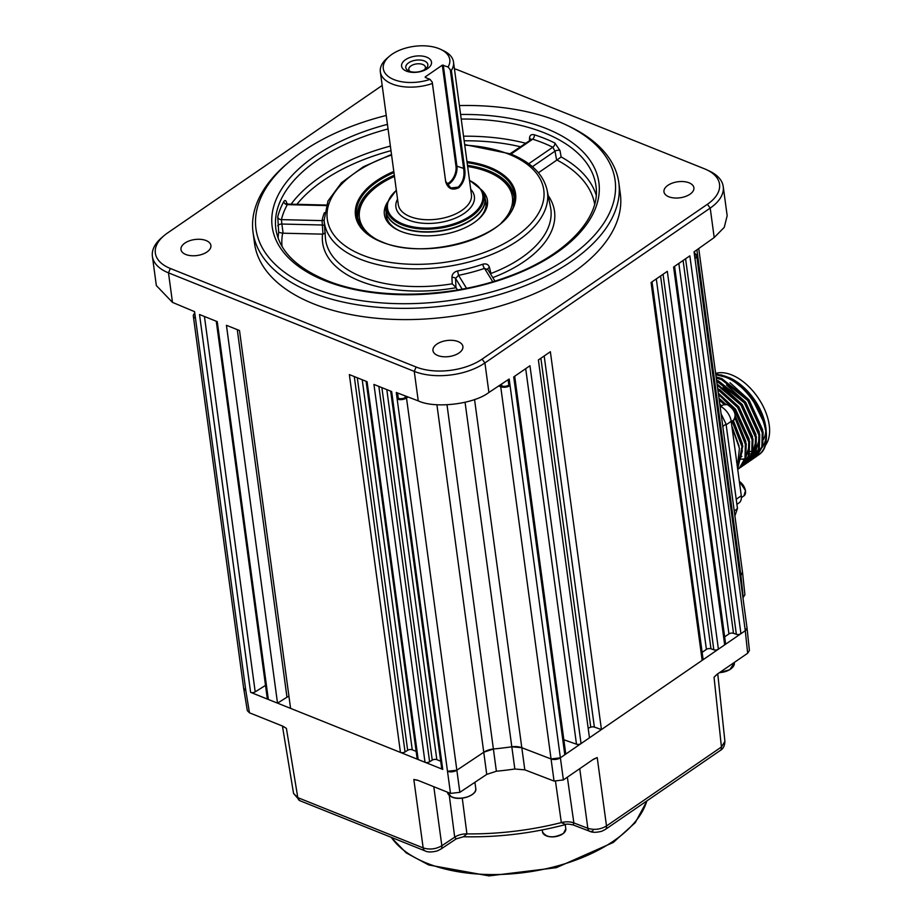 <?xml version="1.0" encoding="UTF-8"?>
<svg xmlns="http://www.w3.org/2000/svg" width="922" height="922" viewBox="0 0 922 922"><rect width="100%" height="100%" fill="white"/><g stroke="black" fill="none" stroke-linecap="round" stroke-linejoin="round"><path stroke-width="1.38" d="M487.692 269.339A3.354 1.74 166 0 1 489.455 267.392L490.953 273.477A113.66 60.817 -7.7 0 0 550.515 207.196L547.126 190.209A112.576 60.241 172.3 0 1 486.263 256.57A112.576 60.241 172.3 0 1 360.306 259.22A112.576 60.241 172.3 0 1 324.118 220.358L325.374 237.634A113.66 60.817 -7.7 0 0 361.908 276.865A113.66 60.817 -7.7 0 0 452.241 283.815L451.918 277.407A3.354 1.625 177.3 0 1 455.537 278.409L455.964 287.48L457.473 289.946M489.455 267.392C488.441 264.395 486.217 263.335 482.794 264.222A3.354 0.98 -108.8 0 0 484.523 268.394A116.299 62.235 172.3 0 1 458.557 275.321L457.577 270.953C453.935 271.955 452.057 274.111 451.918 277.407M529.551 140.34L529.482 138.312A3.354 1.913 177.9 0 1 530.842 139.453L532.697 139.176A3.354 1.89 -72.2 0 0 534.357 134.796A161.362 86.345 172.3 0 1 545.017 138.623A161.362 86.345 172.3 0 1 554.86 143.014L559.988 150.54L561.141 156.936L556.646 160.232L555.009 151.162L532.397 166.698M386.237 115.469A181.208 96.971 -7.7 0 0 288.356 162.526A181.208 96.971 -7.7 0 0 313.872 288.229A181.208 96.971 -7.7 0 0 563.872 260.73A181.208 96.971 -7.7 0 0 566.258 124.954A181.208 96.971 -7.7 0 0 557.199 120.989A181.208 96.971 -7.7 0 0 459.398 105.581M566.258 124.954L569.058 126.279A184.561 98.758 172.3 0 1 618.812 182.683A184.561 98.758 172.3 0 1 515.767 289.231A184.561 98.758 172.3 0 1 312.005 292.585A184.561 98.758 172.3 0 1 253.02 232.148A184.561 98.758 172.3 0 1 286.016 164.554L288.356 162.526M253.02 232.148L254.541 243.385A184.561 98.758 -7.7 0 0 313.526 303.822A184.561 98.758 -7.7 0 0 517.288 300.468A184.561 98.758 -7.7 0 0 620.333 193.92L618.812 182.683M185.806 254.495A15.098 8.079 -7.7 0 0 202.471 254.218A15.098 8.079 -7.7 0 0 210.908 245.506A15.098 8.079 -7.7 0 0 206.079 240.55A15.098 8.079 -7.7 0 0 189.413 240.826A15.098 8.079 -7.7 0 0 180.977 249.551A15.098 8.079 -7.7 0 0 185.806 254.495M668.784 196.755A15.098 8.079 -7.7 0 0 685.461 196.478A15.098 8.079 -7.7 0 0 693.897 187.754A15.098 8.079 -7.7 0 0 689.068 182.81A15.098 8.079 -7.7 0 0 672.392 183.086A15.098 8.079 -7.7 0 0 663.967 191.799A15.098 8.079 -7.7 0 0 668.784 196.755M437.8 355.523A15.098 8.079 -7.7 0 0 454.465 355.247A15.098 8.079 -7.7 0 0 462.902 346.522A15.098 8.079 -7.7 0 0 458.073 341.578A15.098 8.079 -7.7 0 0 441.396 341.855A15.098 8.079 -7.7 0 0 432.971 350.579A15.098 8.079 -7.7 0 0 437.8 355.523M325.374 232.943L322.954 234.153L322.078 220.612A116.299 62.235 172.3 0 1 324.394 212.717M324.509 225.66A3.354 1.579 -3.7 0 0 322.354 225.014L281.855 224.034L281.417 219.62A3.354 2.778 13.4 0 1 277.741 216.947L278.686 232.286L282.662 233.22A157.777 84.432 -7.7 0 0 282.017 246.416M277.787 225.821A3.354 1.533 -7.9 0 1 281.855 224.034L283.123 233.208L322.954 234.153M534.357 134.796C531.314 134.082 529.689 135.246 529.482 138.312M554.86 143.014A3.354 2.224 -63.7 0 1 552.774 147.232L555.009 151.162A3.354 1.556 -10.2 0 1 559.988 150.54M466.52 288.275L458.557 275.321L455.537 278.409L462.129 289.116M362.219 379.749L412.261 749.805A3.354 1.798 -7.7 0 0 407.662 750.289L357.298 377.766M694.704 253.492A6.708 3.596 172.3 0 1 696.686 255.613L747.016 627.836A6.708 3.596 172.3 0 1 745.276 630.706L740.931 633.691A3.354 1.798 172.3 0 1 736.355 634.301L685.588 258.782M683.098 260.488L733.509 633.31L736.355 634.301M733.509 633.31A3.354 1.798 -7.7 0 0 728.933 633.921L678.834 263.427M724.669 636.848L728.933 633.921M740.931 633.691L689.852 255.855L673.602 267.023L724.68 644.858L718.399 649.18A3.354 1.798 172.3 0 1 713.824 649.791L663.056 274.272M674.57 266.354L725.556 643.429A3.354 1.798 172.3 0 1 724.68 644.858M660.578 275.978L710.977 648.788L713.824 649.791M710.977 648.788A3.354 1.798 -7.7 0 0 706.402 649.399L656.303 278.905M702.138 652.338L706.402 649.399M718.399 649.18L667.321 271.333L651.07 282.512L702.161 660.348L601.444 729.567L594.367 727.078A3.354 1.798 -7.7 0 0 590.76 727.204L540.88 358.243M652.038 281.844L703.025 658.907A3.354 1.798 172.3 0 1 702.161 660.348M514.695 376.245L565.67 753.32A3.354 1.798 172.3 0 1 564.806 754.749L513.715 376.914L529.966 365.746L581.056 743.581L589.469 737.796L538.39 359.96L550.365 351.731L601.444 729.567M588.167 728.138A220.635 118.062 -7.7 0 0 590.76 727.204M581.056 743.581A3.354 1.798 172.3 0 1 576.481 744.192L525.701 368.673M563.838 739.755L576.481 744.192M408.031 396.979L406.51 397.993A6.708 3.596 172.3 0 1 397.163 399.065L396.276 392.484L418.254 400.886L414.255 371.382L168.484 272.843A50.33 26.934 172.3 0 1 152.395 256.362A50.33 26.934 172.3 0 1 161.396 237.934L163.747 235.905A46.976 25.136 -7.7 0 0 170.363 268.486L416.133 367.025A46.976 25.136 -7.7 0 0 482.079 359.142L707.381 204.292A46.976 25.136 -7.7 0 0 706.863 169.844A46.976 25.136 -7.7 0 0 704.512 168.818L458.741 70.279A46.976 25.136 -7.7 0 0 454.419 68.793M564.806 754.749L560.38 757.792A6.708 3.596 172.3 0 1 551.045 758.956L521.61 747.65A13.427 7.18 -7.7 0 0 511.641 746.82A220.635 118.062 172.3 0 1 493.535 748.987A13.427 7.18 -7.7 0 0 483.889 752.168L456.828 770.216A6.708 3.596 172.3 0 1 447.493 771.288L397.163 399.065L398.292 398.292L397.566 392.979M398.292 398.292A5.036 2.697 -7.7 0 0 405.3 397.486L406.775 396.495M499.874 385.2L501.822 385.949A5.036 2.697 -7.7 0 0 508.829 385.073L508.103 379.737M508.829 385.073L510.062 385.569A6.708 3.596 172.3 0 1 500.727 386.733L498.721 385.961M706.863 169.844L709.663 171.181A50.33 26.934 172.3 0 1 723.228 186.555A50.33 26.934 172.3 0 1 710.217 208.084L484.926 362.934L488.914 392.461L509.175 379.023L560.38 757.792L745.276 630.706L747.016 627.894L749.402 650.436L747.661 653.249L717.466 674.017L714.043 677.255L716.751 674.558M488.914 392.461C473.781 404.216 434.93 408.849 418.254 400.886M482.079 359.142L484.926 362.934A50.33 26.934 172.3 0 1 414.255 371.382L416.133 367.025M694.75 256.973A5.036 2.697 -7.7 0 0 695.027 255.843L694.45 251.579M696.686 255.613A6.708 3.596 172.3 0 1 694.958 258.483L694.059 251.856L714.193 237.542L710.217 208.084L707.381 204.292M723.228 186.555L727.17 215.725L724.254 227.354L714.193 237.542M698.749 248.514L742.51 572.182A6.708 3.596 172.3 0 1 740.862 574.994L742.521 572.228L744.907 594.794L742.948 597.756M378.861 386.41L429.617 761.791L432.245 760.143L381.881 387.62M386.802 389.603L436.832 759.659A3.354 1.798 -7.7 0 0 432.245 760.143M204.442 316.488L255.198 691.869A3.354 1.798 172.3 0 1 250.611 692.353L442.744 769.386A3.354 1.798 172.3 0 1 441.673 768.291L390.686 391.159M436.832 759.659L440.716 761.215M442.744 769.386L391.666 391.55L373.94 384.439L425.019 762.275L418.173 759.532A3.354 1.798 172.3 0 1 417.101 758.437L366.115 381.305M429.617 761.791A3.354 1.798 172.3 0 1 425.019 762.275M354.279 376.556L405.035 751.949A3.354 1.798 172.3 0 1 400.448 752.421L290.58 708.384L239.501 330.537L226.432 325.305L277.522 703.14L286.973 697.205L237.277 329.65M288.978 696.502A3.354 1.798 -7.7 0 0 286.973 697.205M255.198 691.869L265.513 685.392M277.522 703.14L268.337 699.464A3.354 1.798 172.3 0 1 267.265 698.357L216.278 321.236M268.337 699.464L217.246 321.628L199.521 314.517L250.611 692.353M283.4 726.478L286.396 728.38L282.42 726.017L249.47 712.81L247.338 710.666L243.65 688.273L245.782 690.417A6.708 3.596 172.3 0 1 243.639 688.227L193.32 316.004A6.708 3.596 172.3 0 0 195.464 318.205L194.577 311.659L172.483 302.381L156.348 285.578L152.395 256.362M193.32 316.004A6.708 3.596 172.3 0 1 194.657 313.422M194.415 311.59L194.98 315.773A5.036 2.697 -7.7 0 0 195.222 316.407M418.173 759.532L367.083 381.696L349.357 374.586L400.448 752.421M412.261 749.805L416.145 751.361M405.035 751.949L407.662 750.289M382.181 85.458L167.493 233.012A46.976 25.136 -7.7 0 0 163.747 235.905M326.123 205.583L287.318 204.649A3.354 2.639 28.8 0 1 283.769 201.653C284.99 199.786 285.993 200.258 286.754 203.071L286.892 203.739M452.241 283.815L455.964 287.48M487.842 269.789L484.523 268.394L492.728 281.729M538.436 172.748L556.646 160.232M490.631 274.099L490.953 273.477M324.095 219.885A3.354 2.789 10.3 0 1 322.078 220.612L281.417 219.62A158.008 84.559 -7.7 0 1 287.318 204.649L288.148 204.108L286.362 203.243L286.592 203.993M501.51 222.651A77.183 41.306 -7.7 0 0 491.587 173.486A77.183 41.306 -7.7 0 0 467.638 166.525M491.587 173.486L492.993 174.154A78.854 42.193 172.3 0 1 514.153 197.619M481.768 190.093A52.012 27.833 172.3 0 1 478.161 219.494A52.012 27.833 172.3 0 1 454.039 231.906A52.012 27.833 172.3 0 1 398.396 230.281A52.012 27.833 172.3 0 1 387.113 202.886M386.145 212.44A50.33 26.934 -7.7 0 0 399.111 230.615M477.561 220.001A50.33 26.934 -7.7 0 0 485.237 199.048M394.478 176.413A77.183 41.306 -7.7 0 0 373.226 189.494A77.183 41.306 -7.7 0 0 376.729 239.524M357.886 218.756A78.854 42.193 172.3 0 1 372.05 190.508L373.226 189.494M721.096 413.794L726.063 424.143L737.462 508.46L734.903 515.871M715.714 373.998L725.28 376.199C732.322 378.93 739.121 383.598 745.668 390.167A47.817 27.729 55.5 0 1 766.32 432.487A47.817 27.729 55.5 0 1 759.855 454.016C778.295 440.025 754.323 386.664 724.358 376.821L715.818 374.701M753.458 458.499L757.077 455.975L762.701 446.167L763.093 432.072L748.583 399.941L721.811 378.573L716.106 376.891M754.772 457.692L756.247 456.54L761.872 446.744L762.252 432.637L747.742 400.517L720.981 379.149L716.221 377.663M750.082 460.827L753.7 458.292L759.325 448.495L759.705 434.389L745.207 402.257L718.434 380.901L716.567 380.233M751.395 460.02L752.871 458.868L758.495 449.072L758.875 434.965L744.365 402.833L716.682 381.132M746.705 463.144L750.324 460.62L755.948 450.823L756.328 436.717L741.818 404.585L717.086 384.071M748.019 462.337L749.494 461.184L755.118 451.388L755.498 437.282L740.988 405.161L717.224 385.085M743.316 465.472L746.947 462.936L752.571 453.14L752.951 439.033L738.441 406.902L717.662 388.381M744.642 464.665L746.105 463.512L751.73 453.716L752.122 439.61L737.612 407.478L717.823 389.522M740.32 467.454L741.668 466.693M739.94 467.788L743.558 465.264L749.183 455.468L749.574 441.361L735.064 409.23L718.319 393.198M741.253 466.981L742.729 465.841L748.353 456.033L748.733 441.926L734.235 409.806L718.492 394.466M737.727 469.413L740.182 467.581L745.806 457.785L746.186 443.678L735.341 416.709M725.291 404.205L719.045 398.546M737.877 469.31L739.352 468.157L744.976 458.361L745.356 444.254L735.053 418.139M724.081 404.401L719.229 399.952M737.681 469.079L742.809 446.006L732.921 420.547M721.43 406.049L719.84 404.504M737.635 468.768L741.98 446.582L732.091 421.112M720.866 374.805L729.694 377.813L750.07 394.374L765.467 425.664M715.645 373.468A44.463 25.781 55.5 0 1 731.63 374.897A44.463 25.781 55.5 0 1 763.981 408.066A44.463 25.781 55.5 0 1 764.972 445.891M763.577 439.31A39.427 22.866 -124.5 0 0 765.767 431.266M756.685 451.042A44.463 25.781 55.5 0 1 755.844 451.227M754.184 451.469A44.463 25.781 55.5 0 1 752.917 451.55M751.557 451.55A44.463 25.781 55.5 0 1 749.886 451.446M729.694 377.813L730.72 378.308A44.463 25.781 55.5 0 1 766.101 429.779L766.32 432.487M766.124 435.806A44.463 25.781 55.5 0 1 762.471 447.055M753.309 453.37A44.463 25.781 55.5 0 1 752.456 453.555M750.808 453.785A44.463 25.781 55.5 0 1 749.54 453.878M748.18 453.878A44.463 25.781 55.5 0 1 746.509 453.774M745.668 390.167C757.204 402.43 763.981 415.407 766.009 429.099L765.917 428.442M759.855 454.016L757.066 455.987M750.07 394.374L731.861 379.357M731.861 426.022L739.064 446.156M719.782 404.067L721.707 405.864M733.255 420.317L742.441 443.839M718.999 398.281L725.775 404.228M735.364 416.018L745.817 441.511M718.307 393.106L735.502 409.149L749.194 439.195M719.828 389.66L738.879 406.821L752.583 436.867M723.205 387.332L742.256 404.504L755.959 434.55M755.763 447.792L751.522 456.344M750.496 457.37L748.952 458.591M726.582 385.016L745.633 402.176L759.336 432.222M746.152 458.718L745.529 458.81M743.824 458.96L742.683 458.983M741.311 458.914L739.709 458.741M729.97 382.688L749.021 399.848L762.713 429.906M736.909 504.357L739.052 502.882A13.427 7.779 -124.5 0 0 741.288 495.759L731.215 421.319A13.427 7.779 -124.5 0 0 720.082 406.222M737.393 466.981L739.432 448.323L731.999 427.07M742.406 450.674L738.211 465.103M749.171 446.029L744.976 460.458M755.925 441.384L751.73 455.814M716.717 381.351L719.805 382.388M759.302 439.056L755.106 453.486M753.989 454.777L751.776 456.655M743.662 459.329L742.602 459.363M741.173 459.329L739.663 459.191M716.29 378.193L723.182 380.071M458.199 187.12C462.936 182.441 464.769 176.367 463.674 168.887L450.282 69.784L448.08 66.983A33.561 17.956 -7.7 0 0 440.751 49.396A33.561 17.956 -7.7 0 0 391.965 54.294A33.561 17.956 -7.7 0 0 389.291 56.357A33.561 17.956 -7.7 0 0 390.767 78.082A33.561 17.956 -7.7 0 0 430.055 79.373L432.257 82.162L445.649 181.277L450.777 187.984L458.199 187.12M440.751 49.396L443.551 50.733A36.915 19.754 172.3 0 1 453.509 62.005A36.915 19.754 172.3 0 1 451.388 70.441L464.688 168.761C465.783 176.482 463.835 182.798 458.822 187.708C452.287 190.727 447.919 188.768 445.695 181.818L432.406 83.487A36.915 19.754 172.3 0 1 380.348 71.904A36.915 19.754 172.3 0 1 386.94 58.386L389.291 56.357M432.406 83.487L432.257 82.162M427.601 68.585A15.098 8.079 172.3 0 1 406.406 71.109A15.098 8.079 172.3 0 1 405.484 59.711A15.098 8.079 172.3 0 1 426.679 57.176A15.098 8.079 172.3 0 1 427.601 68.585M408.653 62.8A11.133 5.958 -7.7 0 0 408.78 70.959A11.133 5.958 -7.7 0 0 424.961 69.334A11.133 5.958 -7.7 0 0 425.849 68.654A11.133 5.958 -7.7 0 0 423.74 60.725A11.133 5.958 -7.7 0 0 408.653 62.8M424.696 69.507A8.39 4.495 -7.7 0 0 425.422 67.237A8.39 4.495 -7.7 0 0 419.856 63.825A8.39 4.495 -7.7 0 0 410.97 65.9A8.39 4.495 -7.7 0 0 408.803 69.484A8.39 4.495 -7.7 0 0 410.106 71.478M443.252 65.047L456.92 166.179L455.987 166.294L442.306 65.162L448.08 66.983M430.055 79.373L425.261 77.448M442.306 65.162L425.192 76.929M450.282 69.784L451.388 70.441M450.501 793.404L447.493 771.288L456.828 770.216L483.889 752.168L493.535 748.987A220.635 118.062 -7.7 0 0 511.652 746.82L521.61 747.65L551.045 758.956L560.38 757.792L563.388 779.92L554.053 781.072L524.814 769.847L514.833 769.017A220.162 117.82 172.3 0 1 496.382 771.23L486.735 774.399L459.848 792.332L450.501 793.404L417.562 780.196L413.84 779.482L418.346 780.519M563.388 779.92L593.584 759.152L597.214 757.561L592.8 759.693M433.801 786.708L441.845 845.751C435.795 849.197 429.571 849.911 423.163 847.894L413.84 779.482M717.754 673.809L724.911 741.403L721.419 746.993L714.043 677.255M462.268 798.152L466.924 833.891A13.427 7.399 -7.4 0 0 454.696 837.176L449.291 795.421M567.353 777.188L573.864 822.931L573.138 824.925C568.736 824.014 566.258 823.888 565.705 824.522L561.337 822.597A202.759 108.496 -7.7 0 1 466.924 833.891L463.501 836.75L456.24 838.859L454.696 837.176L441.845 845.751A6.708 3.815 56.3 0 1 440.716 849.208L437.132 850.96C431.6 852.285 427.612 852.274 425.157 850.925L425.157 850.925A6.708 4.126 -68.2 0 1 423.163 847.894L297.806 797.634L293.542 793.393L282.432 726.029M597.214 757.561L606.503 825.974C600.545 829.466 594.321 830.238 587.833 828.29L573.864 822.931A13.427 7.399 -8.1 0 0 561.337 822.597L555.517 781.464M457.577 270.953A112.957 60.449 -7.7 0 0 482.794 264.222M391.585 155.034A109.234 58.455 -7.7 0 0 362.196 255.014A109.234 58.455 -7.7 0 0 515.536 236.677A109.234 58.455 -7.7 0 0 508.875 154.205A109.234 58.455 -7.7 0 0 464.746 145.146M466.958 161.557A80.779 43.23 172.3 0 1 489.778 167.331A80.779 43.23 172.3 0 1 494.699 228.333A80.779 43.23 172.3 0 1 381.293 241.887A80.779 43.23 172.3 0 1 393.809 171.446M393.959 172.564A79.834 42.723 -7.7 0 0 359.949 225.337C364.144 232.09 371.428 237.576 381.789 241.795C424.5 261.203 507.48 237.38 513.911 204.511A79.834 42.723 -7.7 0 0 489.213 168.323A79.834 42.723 -7.7 0 0 467.108 162.675M359.949 225.337A79.834 42.723 -7.7 0 0 381.489 241.795M467.477 165.338A78.923 42.228 172.3 0 1 488.879 170.858A78.923 42.228 172.3 0 1 513.589 205.571M514.234 201.584A78.854 42.193 -7.7 0 0 514.084 196.997A78.854 42.193 -7.7 0 0 488.879 171.169A78.854 42.193 -7.7 0 0 467.523 165.66M394.362 175.56A78.854 42.193 -7.7 0 0 357.794 218.134A78.854 42.193 -7.7 0 0 358.865 222.594M360.548 226.259A78.923 42.228 172.3 0 1 394.316 175.226M561.141 156.936A161.131 86.219 172.3 0 1 596.2 195.176M388.058 128.942A161.477 86.414 -7.7 0 0 276.024 229.947C279.608 250.957 296.423 267.76 326.492 280.369C373.848 300.03 449.901 298.544 508.045 276.623C565.013 256.247 600.718 218.376 596.05 186.682A161.477 86.414 -7.7 0 0 544.326 132.849A161.477 86.414 -7.7 0 0 461.219 119.053M460.597 114.466A164.842 88.212 172.3 0 1 546.204 128.538A164.842 88.212 172.3 0 1 556.266 253.008A164.842 88.212 172.3 0 1 324.867 280.668A164.842 88.212 172.3 0 1 275.77 200.397A164.842 88.212 172.3 0 1 387.436 124.355M528.698 163.77L552.774 147.232A158.008 84.559 -7.7 0 0 543.139 142.933A158.008 84.559 -7.7 0 0 532.697 139.176L510.995 154.101M291.11 204.177A161.131 86.219 172.3 0 1 390.375 146.091M463.536 136.202A161.131 86.219 172.3 0 1 525.425 143.175M520.273 146.713A157.777 84.432 -7.7 0 0 464.158 140.789M390.997 150.678A157.777 84.432 -7.7 0 0 296.884 204.327M594.644 204.154A157.777 84.432 -7.7 0 0 556.98 160.025M544.187 355.973L594.367 727.078M405.3 397.486L405.069 395.849M501.822 385.949L501.568 384.071M743.247 597.548L740.862 574.994L696.894 249.839M747.661 653.249L745.276 630.706L694.958 258.483M554.053 781.072L500.727 386.733M474.542 399.503L524.814 769.847M514.833 769.017L465.068 402.315M447.009 404.827L496.382 771.23M486.735 774.399L436.913 404.712M406.51 397.993L459.848 792.332M170.363 268.486L168.484 272.843L172.483 302.381M195.464 318.205L245.782 690.417L249.47 712.81M277.741 216.947A161.362 86.345 172.3 0 1 283.769 201.653M278.133 238.176A161.131 86.219 172.3 0 1 278.686 232.286M456.09 287.699A117.002 62.615 172.3 0 1 322.562 234.165M548.198 195.591A117.002 62.615 172.3 0 1 492.797 277.614M734.258 511.122L737.462 508.46M726.063 424.143L722.802 426.356M726.156 424.8L731.215 421.319M741.288 495.759L736.217 499.24M745.425 490.7A8.897 5.152 55.5 0 1 745.495 491.322M739.329 481.307L745.495 490.573L743.927 495.886A9.232 5.348 -124.5 0 0 745.414 490.711A9.232 5.348 -124.5 0 0 739.352 481.457M739.34 481.422A8.897 5.152 55.5 0 1 745.391 490.469M728.034 404.988A8.897 5.152 55.5 0 1 735.237 415.476M723.217 404.827L727.32 404.585C734.684 409.587 736.805 414.739 733.67 420.029A9.232 5.348 -124.5 0 0 734.338 412.111A9.232 5.348 -124.5 0 0 727.158 404.608A9.232 5.348 -124.5 0 0 723.217 404.827L720.739 406.521M446.974 184.849A13.427 8.24 -68.2 0 0 449.429 183.605A13.427 8.24 -68.2 0 0 456.92 166.179L464.688 168.761M380.348 71.904L398.269 204.5A36.915 19.754 -7.7 0 0 422.795 219.482A36.915 19.754 -7.7 0 0 461.887 210.389A36.915 19.754 -7.7 0 0 471.43 194.6L453.509 62.005M470.704 189.252A39.6 21.194 172.3 0 1 464.158 213.42A39.6 21.194 172.3 0 1 415.603 222.179A39.6 21.194 172.3 0 1 397.543 199.14M396.368 190.416A48.071 25.724 -7.7 0 0 405.023 224.784A48.071 25.724 -7.7 0 0 470.37 215.909A48.071 25.724 -7.7 0 0 469.529 180.516M481.687 189.967A49.016 26.231 172.3 0 1 471.13 216.751A49.016 26.231 172.3 0 1 413.99 228.149A49.016 26.231 172.3 0 1 387.148 202.748L386.537 204.868A49.938 26.726 -7.7 0 0 413.886 230.754A49.938 26.726 -7.7 0 0 472.087 219.136A49.938 26.726 -7.7 0 0 482.851 191.845L481.687 189.967L469.482 180.182M484.338 195.003A49.995 26.761 172.3 0 1 485.099 198.057A49.995 26.761 172.3 0 1 472.179 219.436A49.995 26.761 172.3 0 1 419.233 231.756A49.995 26.761 172.3 0 1 386.007 211.449A49.995 26.761 172.3 0 1 385.926 208.303M446.502 184.043A12.747 7.837 111.8 0 0 448.864 182.856A12.747 7.837 111.8 0 0 455.987 166.294M724.911 741.403C724.68 745.91 723.148 748.929 720.289 750.45L720.289 750.45A6.708 3.895 -124.5 0 0 721.419 746.993L606.503 825.974A6.708 3.895 55.5 0 1 605.374 829.431L601.801 831.241C596.43 832.612 592.431 832.647 589.838 831.333L589.838 831.333A6.708 4.057 -69 0 1 587.833 828.29L579.742 768.671M593.007 830.687A6.708 4.057 -69 0 1 589.838 831.333L573.138 824.925M286.396 728.38L297.806 797.634A6.708 4.126 111.8 0 0 299.8 800.665L293.542 793.427M391.308 837.349A133.217 71.282 -7.7 0 0 613.833 840.829A133.217 71.282 -7.7 0 0 646.841 800.941M731.665 668.231A13.922 7.457 172.3 0 1 729.625 669.706A13.922 7.457 172.3 0 1 719.425 672.657M719.598 672.553A14.256 7.63 -7.7 0 0 729.821 669.533A14.256 7.63 -7.7 0 0 734.327 662.906L734.269 662.457M563.584 833.211A11.41 6.108 172.3 0 1 563.296 833.453A11.41 6.108 172.3 0 1 545.836 835.609M565.808 828.809L563.469 833.43C553.546 838.432 546.562 837.937 542.528 831.955A11.744 6.281 -7.7 0 0 550.895 836.761A11.744 6.281 -7.7 0 0 563.526 833.258A11.744 6.281 -7.7 0 0 565.808 828.809L565.244 824.648M475.752 788.471C477.573 795.248 459.652 801.425 451.319 796.758L447.493 792.298A14.256 7.63 -7.7 0 0 451.215 796.596A14.256 7.63 -7.7 0 0 467.258 796.896A14.256 7.63 -7.7 0 0 475.752 788.471L474.922 782.282M473.09 793.796A13.922 7.457 172.3 0 1 451.503 796.735M324.118 220.358L327.955 201.031L341.509 182.694L363.326 166.778L391.504 154.458M464.665 144.57L510.5 153.893C531.256 162.318 543.461 174.431 547.126 190.209M357.794 218.134L361.101 227.215M530.911 139.798L510.073 153.732M494.918 281.06L487.554 269.109M514.084 196.997L513.3 206.632M326.307 205.041L288.148 204.108M739.813 457.796L741.922 456.355M746.566 453.151L748.676 451.699M753.32 448.507L755.441 447.055M756.708 446.19L758.818 444.738M741.403 497.615L743.927 495.886M731.273 421.677L733.67 420.029M486.067 205.203L485.099 198.057L482.851 191.845M386.975 218.595L386.007 211.449L386.537 204.868M396.322 190.07L387.148 202.748M456.24 838.859L440.716 849.208M565.705 824.522L565.705 824.522C532.029 833.407 497.961 837.476 463.501 836.75M720.289 750.45L605.374 829.431M425.157 850.925L299.8 800.665M647.025 800.815L635.235 822.701L613.268 842.466L556.312 867.683L488.994 875.9L428.753 864.986L406.291 852.931L391.009 837.234M734.327 662.906L729.763 669.706L719.344 672.726M542.251 829.938L542.528 831.955"/></g></svg>
